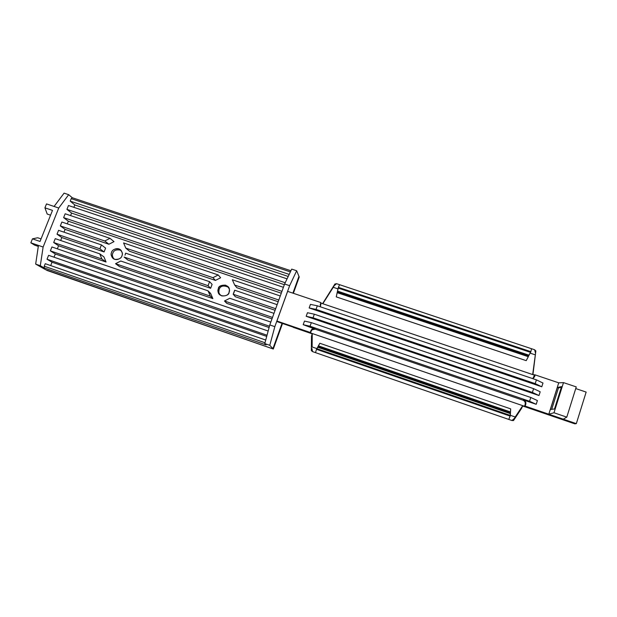 <?xml version="1.0" encoding="UTF-8"?>
<svg xmlns="http://www.w3.org/2000/svg" width="617" height="617" viewBox="0 0 617 617"><rect width="100%" height="100%" fill="white"/><g stroke="black" fill="none" stroke-linecap="round" stroke-linejoin="round"><path stroke-width="0.93" d="M234.082 292.281L234.668 290.214L277.133 304.659L234.668 290.214L233.18 294.24L235.362 296.731L275.097 310.289L235.362 296.731L233.18 294.24L275.668 308.716L233.18 294.24L234.082 292.281M125.043 255.16L125.652 253.147L209.572 281.684L212.109 284.36L210.644 288.301L208.076 285.686L124.133 257.073L127.966 260.104L210.644 288.301L127.966 260.104L124.133 257.073L208.076 285.686L209.572 281.684L125.652 253.147L125.043 255.16M293.322 327.372L312.163 333.828L293.322 327.372M312.017 333.442L276.917 321.041L277.426 321.742L293.183 327.149L277.426 321.742L276.917 321.041L310.289 332.478L310.929 330.673C311.762 328.938 313.12 328.283 315.009 328.707L303.194 324.673L304.474 321.079L311.33 322.629L310.043 326.254L303.194 324.673L315.218 329.177C313.343 328.745 311.986 329.401 311.153 331.136L310.521 332.925L524.573 406.294L525.167 404.413C525.561 402.469 524.828 401.058 522.969 400.202L315.218 329.177L522.969 400.202L523.563 399.993C525.429 400.857 526.17 402.269 525.777 404.228L525.175 406.109L548.806 414.208L558.724 382.833L535.163 374.881L558.724 382.833L548.806 414.208L522.722 405.662L515.203 416.992L510.321 415.303L515.203 416.992L514.431 418.38L522.722 405.662L312.248 333.527L311.492 336.165L311.323 350.603L312.549 351.613L315.518 352.639L316.49 349.299L510.143 416.097L510.683 408.886L319.861 343.276L318.372 345.821L510.529 411.986L318.372 345.821L318.141 346.43L510.344 412.634L318.079 346.631L510.267 412.835L318.079 346.631L317.824 347.278L510.082 413.521L317.824 347.278L316.745 348.651L510.328 415.411L316.745 348.651L316.49 349.299L319.861 343.276L510.683 408.886L510.328 415.411L508.778 419.429L510.143 416.097L316.49 349.299L315.518 352.639L511.933 420.516L514.431 418.38L511.933 420.516L513.514 420.539L514.431 418.38L513.568 420.47L511.933 420.516L312.549 351.613L311.94 348.497L312.549 351.613L311.323 350.603L311.94 348.497L311.323 350.603L311.492 336.165L312.248 333.527L312.117 346.962L312.017 333.442L522.722 405.662L521.627 408.284L513.568 420.47L522.969 405.739L312.017 333.442M532.926 374.642L535.163 374.881L534.561 376.748L532.857 378.661L534.561 376.748L535.163 374.881L534.523 375.182L321.095 303.155L320.462 304.929L320.377 306.711L321.095 303.155L322.83 303.734L333.257 287.306L338.031 288.903L333.257 287.306L334.19 285.686L322.83 303.734L532.679 374.558L535.841 351.05L534.654 349.77L531.522 348.721L530.867 351.667L338.394 287.36L336.25 296.877L526.208 360.652L528.314 356.703L337.16 292.666L528.314 356.703L528.553 356.04L337.376 292.011L528.592 355.862L337.445 291.849L528.592 355.862L528.862 355.145L337.669 291.147L528.862 355.145L530.597 352.384L338.162 288.07L530.597 352.384L530.867 351.667L526.208 360.652L336.25 296.877L338.162 288.07L339.543 284.676L338.394 287.36L530.867 351.667L531.522 348.721L336.589 283.689L334.19 285.686L336.589 283.689L334.923 283.997L334.19 285.686L334.923 283.997L336.589 283.689L534.654 349.77L535.44 352.916L534.654 349.77L535.841 351.05L532.926 374.642L322.83 303.734L334.923 283.997L322.591 303.657L532.926 374.642M575.73 388.571L586.15 392.088L575.73 388.571M532.772 378.63L534.523 375.182L533.929 377.041L534.561 376.748L532.772 378.63M542.975 383.041L541.78 386.782L309.163 307.952L310.436 304.382L317.323 305.785L316.043 309.387L535.201 383.627L536.404 379.864L317.323 305.785L536.404 379.864L542.975 383.041L536.404 379.864L535.201 383.627L316.043 309.387L309.163 307.952L541.78 386.782L535.201 383.627L541.78 386.782L542.975 383.041M320.439 306.842L320.277 304.374L320.909 302.592L287.63 291.363L276.917 321.041L287.63 291.363L320.909 302.592L320.277 304.374L320.439 306.842M537.399 400.549L536.204 404.312L523.563 399.993L536.204 404.312L529.571 401.266L310.043 326.254L529.571 401.266L530.782 397.479L311.33 322.629L530.782 397.479L537.399 400.549L530.782 397.479L529.571 401.266L536.204 404.312L537.399 400.549M540.191 391.787L538.996 395.536L306.186 316.305L307.459 312.719L314.331 314.2L313.05 317.809L532.394 392.435L533.597 388.656L314.331 314.2L533.597 388.656L540.191 391.787L533.597 388.656L532.394 392.435L313.05 317.809L306.186 316.305L538.996 395.536L532.394 392.435L538.996 395.536L540.191 391.787M522.668 405.986L574.789 423.848L576.324 423.64L548.806 414.208L553.989 412.758L563.491 382.609L558.724 382.833L563.491 382.609L576.255 386.905L566.784 417.138L563.267 419.167L576.324 423.64L586.15 392.088L576.324 423.64L574.789 423.848L522.668 405.986M554.506 408.971L550.387 409.472L557.328 387.499L561.563 386.597L554.506 408.971L561.563 386.597L557.328 387.499L550.387 409.472L554.506 408.971M558.478 387.885L551.714 409.31L558.478 387.885L557.328 387.499L558.478 387.885L561.347 387.283L558.478 387.885M298.96 276.354L296.669 270.763L289.628 285.694L274.835 326.663L269.776 345.312L272.938 348.644L282.046 323.331L272.938 348.644L269.776 345.312L264.786 343.584L266.104 344.918L44.247 267.932L40.306 265.711L35.67 264.099L38.447 245.427L43.121 247.031L58.738 208.022L46.506 203.903L44.925 207.829L52.499 210.382L40.036 241.448L32.446 238.848L30.85 242.813L38.447 245.427L35.67 264.099L45.743 269.752L35.67 264.099L40.306 265.711L43.121 247.031L30.85 242.813L34.699 245.18L38.3 246.422L34.699 245.18L30.85 242.813L32.446 238.848L40.036 241.448L52.499 210.382L44.925 207.829L47.2 214.053L50.571 215.186L47.2 214.053L44.925 207.829L46.506 203.903L54.08 206.448L64.083 193.152L68.688 194.687L72.251 197.718L290.931 270.755L72.251 197.718L68.688 194.687L64.083 193.152L54.08 206.448L58.738 208.022L68.688 194.687L58.738 208.022L43.121 247.031L40.306 265.711L44.247 267.932L44.247 266.22L265.009 342.767L44.247 266.22L45.249 263.698L44.247 266.22L44.247 267.932L266.104 344.918L264.786 343.584L269.776 345.312L274.835 326.663L269.799 324.935L264.786 343.584L269.799 324.935L274.835 326.663L289.628 285.694L284.607 284.005L269.799 324.935L284.607 284.005L289.628 285.694L296.669 270.763L298.96 276.354L292.913 293.144L298.96 276.354L299.206 276.948L298.96 276.354L292.913 293.144L298.96 276.354M273.987 313.367L229.802 298.273L224.48 300.988L272.513 317.431L224.48 300.988L226.801 303.379L271.997 318.866L226.801 303.379L224.48 300.988L229.802 298.273L273.987 313.367M212.88 298.613L210.351 296.152L115.541 263.698L119.505 266.621L212.88 298.613L119.505 266.621L115.541 263.698L210.351 296.152L208.037 290.831L210.605 293.376L212.88 298.613L210.605 293.376L208.037 290.831L120.77 261.022L208.037 290.831L210.351 296.152L212.88 298.613M215.426 280.419L212.942 277.681L125.775 248.103L129.578 251.273L215.426 280.419L129.578 251.273L125.775 248.103L212.942 277.681L218.233 274.974L220.639 277.758L215.426 280.419L220.639 277.758L218.233 274.974L123.601 242.936L218.233 274.974L212.942 277.681L215.426 280.419M234.684 285.054L236.835 287.692L278.19 301.728L236.835 287.692L234.684 285.054L278.807 300.024L234.684 285.054L232.339 279.748L280.272 295.975L232.339 279.748L234.684 285.054M123.601 242.936L125.775 248.103L123.601 242.936M104.088 251.96L99.892 248.813L57.019 234.205L61.839 237.553L104.088 251.96L61.839 237.553L57.019 234.205L99.892 248.813L101.419 244.903L105.592 248.103L104.088 251.96L105.592 248.103L101.419 244.903L58.561 230.326L101.419 244.903L99.892 248.813L104.088 251.96M60.327 225.907L104.774 240.985L109.98 238.324L61.87 222.035L60.327 225.907L65.094 229.377L108.893 244.247L104.774 240.985L60.327 225.907L61.87 222.035L109.98 238.324L114.014 241.625L108.893 244.247L65.094 229.377L60.327 225.907M120.77 261.022L115.541 263.698L120.77 261.022M106.062 262.017L101.89 259.024L53.694 242.527L58.576 245.751L106.062 262.017L58.576 245.751L53.694 242.527L101.89 259.024L99.746 253.842L103.949 256.911L106.062 262.017L103.949 256.911L99.746 253.842L55.245 238.64L99.746 253.842L101.89 259.024L106.062 262.017M58.561 230.326L57.019 234.205L58.561 230.326M287.067 278.853L68.464 205.515L66.929 209.364L285.208 282.748L66.929 209.364L68.464 205.515L287.067 278.853M283.411 287.314L65.171 213.767L63.628 217.624L281.946 291.355L63.628 217.624L65.171 213.767L283.411 287.314M55.245 238.64L53.694 242.527L55.245 238.64M270.824 322.089L51.921 246.97L50.37 250.864L269.452 326.208L50.37 250.864L51.921 246.97L270.824 322.089M268.164 331.02L48.589 255.322L47.031 259.233L267.03 335.232L47.031 259.233L48.589 255.322L268.164 331.02M265.734 340.052L45.249 263.698L265.734 340.052M45.743 269.752L273.277 348.998L282.517 323.316L273.277 348.998L45.743 269.752M291.71 269.105L296.669 270.763L291.71 269.105L284.607 284.005L291.71 269.105M290.376 271.912L71.194 198.659L70.215 201.127L289.188 274.411L70.215 201.127L71.194 198.659L72.251 197.718L71.194 198.659L290.376 271.912M228.406 287.19C223.454 285.108 220.354 285.879 219.097 289.496C218.372 290.885 218.649 292.674 219.914 294.872L218.804 292.273L219.097 289.496C220.354 285.879 223.454 285.108 228.406 287.19M120.94 250.247C116.42 249.26 113.713 250.271 112.811 253.271C111.97 254.806 112.34 256.711 113.914 258.986L113.636 258.685C112.317 256.487 112.039 254.69 112.811 253.271C113.713 250.271 116.42 249.26 120.94 250.247M50.687 265.58L52.029 262.21L47.031 259.233L52.029 262.21L266.714 336.412L52.029 262.21L50.687 265.58M54.018 257.196L55.306 253.965L50.37 250.864L55.306 253.965L269.097 327.534L55.306 253.965L54.018 257.196M57.35 248.836L58.576 245.751L57.35 248.836M60.667 240.491L61.839 237.553L60.667 240.491M63.983 232.169L65.094 229.377L63.983 232.169M67.284 223.871L68.34 221.218L63.628 217.624L68.34 221.218L67.284 223.871M70.577 215.588L71.58 213.081L66.929 209.364L71.58 213.081L284.36 284.684L71.58 213.081L70.577 215.588M73.87 207.335L74.811 204.96L70.215 201.127L74.811 204.96L288.208 276.455L74.811 204.96L73.87 207.335M41.054 238.91L37.683 237.761L32.446 238.848L37.683 237.761L41.054 238.91M281.283 293.198L68.34 221.218L281.283 293.198M229.054 292.358C228.39 294.972 225.945 296.16 221.719 295.898C218.279 293.538 217.161 291.147 218.372 288.717C219.035 286.103 221.48 284.923 225.699 285.177C229.138 287.53 230.257 289.921 229.054 292.358L229.408 290.137C229.871 283.473 218.063 284.221 218.372 288.717L218.071 291.502C218.449 298.026 229.393 296.384 229.054 292.358M121.919 255.854C121.217 258.415 118.819 259.572 114.716 259.341C111.415 257.042 110.374 254.713 111.592 252.338C112.294 249.785 114.693 248.628 118.788 248.852C122.089 251.142 123.138 253.471 121.919 255.854C122.636 254.512 122.421 252.785 121.279 250.664C118.086 246.337 111.623 249.947 111.592 252.338C110.821 253.757 111.099 255.569 112.417 257.767C115.811 261.793 121.85 258.13 121.919 255.854M104.774 240.985L108.893 244.247L114.014 241.625L109.98 238.324L104.774 240.985M208.076 285.686L210.644 288.301L212.109 284.36L209.572 281.684L208.076 285.686M304.474 321.079L303.194 324.673L310.043 326.254L311.33 322.629L304.474 321.079M316.043 309.387L317.323 305.785L310.436 304.382L309.163 307.952L316.043 309.387M307.459 312.719L306.186 316.305L313.05 317.809L314.331 314.2L307.459 312.719M548.806 414.208L563.267 419.167L566.784 417.138L553.989 412.758L548.806 414.208M566.784 417.138L576.255 386.905L563.491 382.609L553.989 412.758L566.784 417.138M525.175 406.109L525.777 404.228L525.167 404.413L524.573 406.294L525.175 406.109M310.521 332.925L310.929 330.673L310.521 332.925M311.153 331.136L312.079 329.786L315.218 329.177L315.009 328.707L311.847 329.324L311.153 331.136M522.969 400.202C524.828 401.058 525.561 402.469 525.167 404.413L525.777 404.228C526.17 402.269 525.429 400.857 523.563 399.993L522.969 400.202M530.126 353.132L535.147 354.806L530.126 353.132M316.806 348.574L312.117 346.962L316.806 348.574M293.33 293.283L299.206 276.948L293.33 293.283M282.046 323.331L272.938 348.644L282.046 323.331M46.83 270.362L273.308 349.037L282.563 323.331L273.308 349.037L46.83 270.362M293.368 293.299L299.237 277.01L293.368 293.299M282.517 323.316L273.277 348.998L282.517 323.316M46.938 270.416L273.308 349.037L46.938 270.416M113.636 258.685L112.417 257.767M218.804 292.273L218.071 291.502M210.667 293.7L208.099 291.162M312.079 329.786L311.847 329.324M535.841 350.872L535.471 352.562M532.779 374.103L532.887 374.627M514.323 418.565L513.514 420.539M522.954 405.747L522.476 406.241"/></g></svg>
